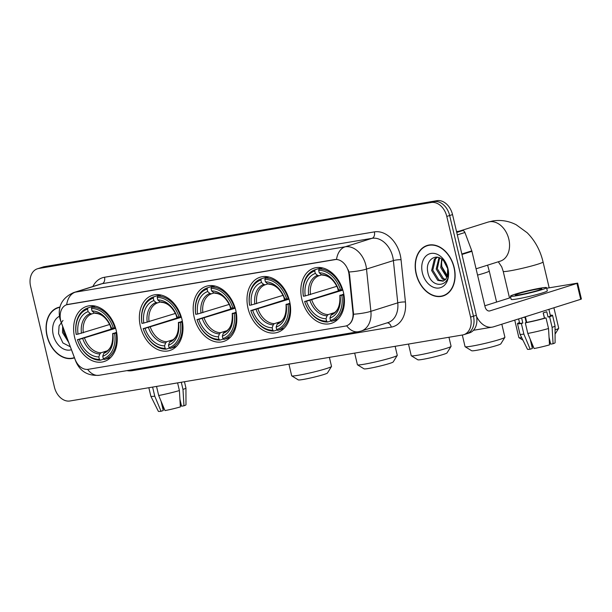 <?xml version="1.0" encoding="UTF-8"?>
<svg xmlns="http://www.w3.org/2000/svg" width="612" height="612" viewBox="0 0 612 612"><rect width="100%" height="100%" fill="white"/><g stroke="black" fill="none" stroke-linecap="round" stroke-linejoin="round"><path stroke-width="0.92" d="M301.838 299.253A28.932 20.984 -107.5 0 0 331.337 323.343A28.932 20.984 -107.5 0 0 343.416 292.261A28.932 20.984 -107.5 0 0 313.925 268.163A28.932 20.984 -107.5 0 0 301.838 299.253M140.385 326.395A28.932 20.984 -107.5 0 0 169.884 350.485A28.932 20.984 -107.5 0 0 181.963 319.403A28.932 20.984 -107.5 0 0 152.465 295.305A28.932 20.984 -107.5 0 0 140.385 326.395M194.203 317.345A28.932 20.984 -107.5 0 0 223.701 341.442A28.932 20.984 -107.5 0 0 235.781 310.353A28.932 20.984 -107.5 0 0 206.29 286.263A28.932 20.984 -107.5 0 0 194.203 317.345M248.021 308.295A28.932 20.984 -107.5 0 0 277.519 332.392A28.932 20.984 -107.5 0 0 289.598 301.311A28.932 20.984 -107.5 0 0 260.108 277.213A28.932 20.984 -107.5 0 0 248.021 308.295M74.641 337.442A28.932 20.984 -107.5 0 0 104.139 361.539A28.932 20.984 -107.5 0 0 116.219 330.457A28.932 20.984 -107.5 0 0 86.728 306.36A28.932 20.984 -107.5 0 0 74.641 337.442M60.687 320.504A14.742 10.687 -107.5 0 0 61.437 322.96L75.046 359.244A14.742 10.687 -107.5 0 0 88.266 369.311L345.329 326.104A14.742 10.687 -107.5 0 0 346.377 325.852A14.742 10.687 -107.5 0 0 352.963 312.525L349.031 274.62A14.742 10.687 -107.5 0 0 334.634 259.58L67.894 304.416A14.742 10.687 -107.5 0 0 66.838 304.669A14.742 10.687 -107.5 0 0 60.687 320.504M59.922 307.063A26.477 19.202 -107.5 0 0 58.071 307.515A26.477 19.202 -107.5 0 0 47.009 335.957A26.477 19.202 -107.5 0 0 74.006 358.005A26.477 19.202 -107.5 0 0 74.48 357.852M416.129 273.908A26.477 19.202 -107.5 0 0 443.126 295.956A26.477 19.202 -107.5 0 0 454.181 267.513A26.477 19.202 -107.5 0 0 427.191 245.466A26.477 19.202 -107.5 0 0 416.129 273.908M443.287 295.619A26.477 19.202 -107.5 0 0 444.534 295.428M66.654 304.745L336.531 259.381A19.102 13.082 -99.5 0 1 345.183 246.797A21.833 15.835 72.5 0 1 365.884 265.356A21.833 15.835 72.5 0 1 366.512 269.081L370.887 311.324A21.833 15.835 72.5 0 1 361.141 331.061L388.016 322.578A21.833 15.835 -107.5 0 0 397.762 302.841L393.386 260.597A21.833 15.835 -107.5 0 0 392.759 256.879A21.833 15.835 -107.5 0 0 372.058 238.32L102.181 283.685A21.833 15.835 -107.5 0 0 100.62 284.06L73.746 292.544A21.833 15.835 72.5 0 1 75.307 292.169A19.102 13.082 80.5 0 0 66.654 304.73M465.449 334.068A16.379 11.88 -107.5 0 0 466.619 333.785L469.488 332.882A16.379 11.88 -107.5 0 0 476.327 315.287L452.528 214.598L449.659 215.508A16.379 11.88 -107.5 0 0 434.13 201.585L41.478 267.597A16.379 11.88 -107.5 0 0 40.308 267.872A16.379 11.88 -107.5 0 1 41.478 267.597L434.13 201.585A16.379 11.88 -107.5 0 1 449.659 215.508L473.459 316.19L449.659 215.508L446.791 216.411A16.379 11.88 -107.5 0 0 431.269 202.488L38.61 268.5A16.379 11.88 -107.5 0 0 37.439 268.783A16.379 11.88 -107.5 0 0 30.6 286.378L54.399 387.059A16.379 11.88 -107.5 0 0 69.929 400.982L462.58 334.971A16.379 11.88 -107.5 0 0 463.751 334.695A16.379 11.88 -107.5 0 0 470.59 317.1L446.791 216.411M466.619 333.785A16.379 11.88 -107.5 0 0 473.459 316.19A16.379 11.88 -107.5 0 1 466.619 333.785L463.751 334.695M348.282 269.915L349.551 274.451L353.529 314.231C353.032 320.351 350.737 324.199 346.652 325.76A19.102 13.082 80.5 0 0 358.364 331.727L361.141 331.061M428.645 245.091A26.477 19.202 -107.5 0 0 427.513 245.649M59.525 307.14A26.477 19.202 -107.5 0 0 58.392 307.698M452.528 214.598A16.379 11.88 -107.5 0 0 436.999 200.682L44.339 266.687A16.379 11.88 -107.5 0 0 43.177 266.97L37.439 268.783M59.846 307.354A26.201 19.003 -107.5 0 0 58.155 307.775A26.201 19.003 -107.5 0 0 47.208 335.927A26.201 19.003 -107.5 0 0 73.922 357.745A26.201 19.003 -107.5 0 0 74.381 357.592L73.922 357.745M68.712 342.468L62.516 332.561L62.654 326.326M68.093 340.815L63.656 332.201L63.434 328.407M59.41 316.297A17.794 12.906 -107.5 0 0 53.252 334.909A17.794 12.906 -107.5 0 0 71.428 349.72M62.99 320.459L59.073 325.875L58.568 333.639L62.914 342.95L70.334 346.797M152.61 387.082L154.752 396.155L161.055 411.256L163.266 410.56L161.04 401.166M148.846 387.717L150.873 396.285A18.016 1.255 -13.3 0 0 150.881 396.301A18.016 1.255 -13.3 0 0 154.752 396.155M158.676 395.497A18.016 1.255 -13.3 0 0 179.408 390.555L180.379 406.919A14.191 0.987 -13.3 0 1 164.98 410.591L158.676 395.497L156.534 386.424M177.595 382.882L179.408 390.555M179.936 399.353L181.55 406.2L183.96 405.794L182.988 389.423L181.297 382.255M182.988 389.423A18.016 1.255 -13.3 0 0 185.941 388.016A18.016 1.255 -13.3 0 0 185.933 387.993L184.457 381.727M150.881 396.301L158.355 411.318A14.191 0.987 -13.3 0 0 161.055 411.256M183.96 405.794A14.191 0.987 -13.3 0 0 185.979 404.792L185.941 388.016M181.381 405.481A10.917 0.757 -13.3 0 0 181.06 405.519L180.043 401.204M161.66 403.767L163.947 409.153L164.353 409.084M453.982 267.543A26.201 19.003 -107.5 0 0 427.268 245.726A26.201 19.003 -107.5 0 0 416.328 273.878A26.201 19.003 -107.5 0 0 443.042 295.695A26.201 19.003 -107.5 0 0 453.982 267.543M448.313 277.397L441.757 266.48M446.852 277.504L440.739 267.643L441.688 259.014M447.204 276.624L441.879 267.283L441.627 264.139A12.339 8.95 -107.5 0 1 442.231 259.412M445.115 279.936L442.315 278.942L436.188 269.073L438.995 257.644M445.597 279.454L443.455 278.582L437.328 268.722L439.623 257.882M447.349 276.134A12.339 8.95 -107.5 0 0 447.602 268.087A12.339 8.95 -107.5 0 0 442.407 259.557C434.788 252.878 425.455 261.102 427.689 271.59C430.55 290.409 452.39 287.311 448.03 269.318L442.491 258.555L447.716 268.247L447.349 276.134L445.873 279.126L443.004 281.168L437.764 280.38L431.636 270.512L434.375 259.159L437.052 257.224M443.562 280.962L438.903 280.021L432.776 270.152L435.514 258.8L437.404 257.269M422.372 272.86A17.794 12.906 -107.5 0 0 439.24 287.984A17.794 12.906 -107.5 0 0 447.946 268.561A17.794 12.906 -107.5 0 0 431.07 253.437A17.794 12.906 -107.5 0 0 422.372 272.86M331.497 366.481L327.443 373.006A15.009 1.04 166.7 0 1 318.385 376.074A15.009 1.04 166.7 0 1 303.001 379.494A15.009 1.04 166.7 0 1 298.296 379.899L291.748 375.875A20.471 1.423 -13.3 0 0 298.166 375.324A20.471 1.423 -13.3 0 0 319.15 370.665A20.471 1.423 -13.3 0 0 331.497 366.481A20.471 1.423 -13.3 0 0 331.52 366.374L329.394 357.362M116.724 332.936L114.628 333.479A25.979 18.85 -107.5 0 1 103.321 358.701L102.74 356.253A23.47 17.029 -107.5 0 0 112.807 333.785L116.601 332.24M103.803 359.122L100.368 360.2L99.396 359.366A25.979 18.85 -107.5 0 1 77.487 339.721L79.308 339.415A23.47 17.029 -107.5 0 0 98.823 356.911L99.871 353.973L100.957 352.795L107.307 350.791M115.148 327.734A20.196 14.65 -107.5 0 0 115.362 328.384L79.308 339.415M77.487 339.721L111.208 329.088A25.926 18.811 72.5 0 1 110.481 326.456A25.926 18.811 72.5 0 1 110.259 325.439M114.88 327.818A27.073 19.638 -107.5 0 0 91.93 307.239L91.463 308.532A25.979 18.85 -107.5 0 1 113.373 328.177L115.446 327.642M95.441 306.13L91.93 307.239M103.321 358.701L104.292 359.542A27.073 19.638 -107.5 0 0 116.135 333.119M104.3 359.542L110.634 357.546L104.292 359.542M77.418 339.629A27.073 19.638 -107.5 0 0 100.368 360.2M113.373 328.177L111.56 328.483A23.47 17.029 -107.5 0 0 92.045 310.988L91.463 308.532M112.807 333.785L114.628 333.479M98.823 356.911L99.396 359.366M92.045 310.988L94.24 312.893L95.694 313.283M112.08 327.971L111.56 328.483M103.795 353.315A20.999 15.231 -107.5 0 0 112.646 333.571C113.22 343.707 110.611 349.903 104.82 352.152L103.795 353.315L102.74 356.253M112.646 333.571L113.327 333.272M88.006 307.905A27.073 19.638 -107.5 0 0 87.998 307.905A27.073 19.638 -107.5 0 0 76.163 334.328L76.24 334.42A25.979 18.85 -107.5 0 1 87.539 309.19L88.006 307.905L94.332 305.901L87.998 307.905M87.539 309.19L88.12 311.646A23.47 17.029 -107.5 0 0 78.053 334.114L76.24 334.42M94.485 313.084L91.769 313.941L90.316 313.558L88.12 311.646M78.053 334.114L109.778 324.452M111.208 329.088L115.362 328.384M288.933 364.163L291.679 375.791A20.471 1.423 -13.3 0 0 291.748 375.875M397.242 355.434L393.187 361.96A15.009 1.04 166.7 0 1 384.129 365.02A15.009 1.04 166.7 0 1 368.745 368.439A15.009 1.04 166.7 0 1 364.041 368.845L357.492 364.828A20.471 1.423 -13.3 0 0 363.903 364.27A20.471 1.423 -13.3 0 0 384.894 359.611A20.471 1.423 -13.3 0 0 397.242 355.434A20.471 1.423 -13.3 0 0 397.264 355.32L395.13 346.315M182.468 321.881L180.372 322.425A25.979 18.85 -107.5 0 1 169.065 347.654L168.484 345.199A23.47 17.029 -107.5 0 0 178.551 322.731L182.345 321.185M169.547 348.067L166.112 349.154L165.141 348.312A25.979 18.85 -107.5 0 1 143.231 328.667L145.052 328.361A23.47 17.029 -107.5 0 0 164.567 345.857L165.615 342.927L166.701 341.741L173.051 339.737M180.884 316.687A20.196 14.65 -107.5 0 0 181.106 317.337L145.052 328.361M143.231 328.667L176.952 318.033A25.926 18.811 72.5 0 1 176.225 315.402A25.926 18.811 72.5 0 1 176.004 314.384M180.624 316.771A27.073 19.638 -107.5 0 0 157.674 296.193L157.208 297.486A25.979 18.85 -107.5 0 1 179.117 317.123L181.19 316.588M161.185 295.083L157.674 296.193M169.065 347.654L170.037 348.496A27.073 19.638 -107.5 0 0 170.037 348.488A27.073 19.638 -107.5 0 0 181.871 322.065M170.044 348.488L176.378 346.491L170.037 348.488M143.162 328.575A27.073 19.638 -107.5 0 0 166.112 349.154M179.117 317.123L177.304 317.429A23.47 17.029 -107.5 0 0 157.789 299.934L157.208 297.486M178.551 322.731L180.372 322.425M164.567 345.857L165.141 348.312M157.789 299.934L159.984 301.846L161.438 302.229M177.824 316.917L177.304 317.429M169.539 342.269A20.999 15.231 -107.5 0 0 178.383 322.516C178.964 332.653 176.355 338.849 170.564 341.106L169.539 342.269L168.484 345.199M178.383 322.516L179.071 322.218M153.75 296.851A27.073 19.638 -107.5 0 0 153.742 296.851A27.073 19.638 -107.5 0 0 141.907 323.274L141.976 323.365A25.979 18.85 -107.5 0 1 153.283 298.143L153.75 296.851L160.076 294.854L153.742 296.851M153.283 298.143L153.864 300.591A23.47 17.029 -107.5 0 0 143.797 323.067L141.976 323.365M160.229 302.03L157.513 302.886L156.06 302.504L153.864 300.591M143.797 323.067L175.522 313.405M176.952 318.033L181.106 317.337M354.677 353.116L357.423 364.744A20.471 1.423 -13.3 0 0 357.492 364.828M451.059 346.384L447.005 352.91A15.009 1.04 166.7 0 1 437.947 355.977A15.009 1.04 166.7 0 1 422.563 359.397A15.009 1.04 166.7 0 1 417.858 359.802L411.31 355.779A20.471 1.423 -13.3 0 0 417.728 355.228A20.471 1.423 -13.3 0 0 438.712 350.561A20.471 1.423 -13.3 0 0 451.059 346.384A20.471 1.423 -13.3 0 0 451.082 346.277L448.956 337.266M236.286 312.831L234.189 313.375A25.979 18.85 -107.5 0 1 222.883 338.604L222.301 336.156A23.47 17.029 -107.5 0 0 232.369 313.681L236.163 312.135M223.365 339.017L219.93 340.104L218.958 339.262A25.979 18.85 -107.5 0 1 197.049 319.625L198.869 319.319A23.47 17.029 -107.5 0 0 218.385 336.814L219.433 333.877L220.519 332.698L226.868 330.694M234.71 307.637A20.196 14.65 -107.5 0 0 234.924 308.287L198.869 319.319M197.049 319.625L230.77 308.983A25.926 18.811 72.5 0 1 230.043 306.352A25.926 18.811 72.5 0 1 229.821 305.342M234.442 307.721A27.073 19.638 -107.5 0 0 211.492 287.143L211.025 288.436A25.979 18.85 -107.5 0 1 232.935 308.081L235.008 307.538M215.003 286.034L211.492 287.143M222.883 338.604L223.854 339.446A27.073 19.638 -107.5 0 0 235.697 313.023M223.862 339.446L230.196 337.442L223.854 339.446M196.98 319.525A27.073 19.638 -107.5 0 0 219.93 340.104M232.935 308.081L231.122 308.387A23.47 17.029 -107.5 0 0 211.607 290.891L211.025 288.436M232.369 313.681L234.189 313.375M218.385 336.814L218.958 339.262M211.607 290.891L213.802 292.796L215.256 293.179M231.642 307.874L231.122 308.387M223.357 333.219A20.999 15.231 -107.5 0 0 232.208 313.474C232.782 323.61 230.173 329.807 224.382 332.056L223.357 333.219L222.301 336.156M232.208 313.474L232.889 313.168M207.567 287.801A27.073 19.638 -107.5 0 0 207.56 287.808A27.073 19.638 -107.5 0 0 195.725 314.231L195.802 314.323A25.979 18.85 -107.5 0 1 207.101 289.094L207.567 287.801L213.894 285.804L207.56 287.808M207.101 289.094L207.682 291.549A23.47 17.029 -107.5 0 0 197.615 314.017L195.802 314.323M214.047 292.98L211.331 293.837L209.878 293.454L207.682 291.549M197.615 314.017L229.339 304.355M230.77 308.983L234.924 308.287M408.495 344.066L411.241 355.694A20.471 1.423 -13.3 0 0 411.31 355.779M504.877 337.334L500.823 343.86A15.009 1.04 166.7 0 1 491.773 346.928A15.009 1.04 166.7 0 1 476.381 350.347A15.009 1.04 166.7 0 1 471.676 350.752L465.128 346.729A20.471 1.423 -13.3 0 0 471.546 346.178A20.471 1.423 -13.3 0 0 492.53 341.519A20.471 1.423 -13.3 0 0 504.877 337.334A20.471 1.423 -13.3 0 0 504.9 337.227L501.825 324.207M290.103 303.789L288.007 304.332A25.979 18.85 -107.5 0 1 276.7 329.562L276.119 327.106A23.47 17.029 -107.5 0 0 286.194 304.638L289.981 303.093M277.182 329.975L273.748 331.054L272.784 330.22A25.979 18.85 -107.5 0 1 250.866 310.575L252.687 310.269A23.47 17.029 -107.5 0 0 272.202 327.764L273.25 324.827L274.337 323.649L280.686 321.644M288.527 298.587A20.196 14.65 -107.5 0 0 288.742 299.237L252.687 310.269M250.866 310.575L284.588 299.941A25.926 18.811 72.5 0 1 283.861 297.31A25.926 18.811 72.5 0 1 283.639 296.292M288.26 298.671A27.073 19.638 -107.5 0 0 265.31 278.093L264.843 279.386A25.979 18.85 -107.5 0 1 286.753 299.031L288.826 298.495M268.821 276.991L265.31 278.093M276.7 329.562L277.672 330.396A27.073 19.638 -107.5 0 0 289.514 303.973M277.68 330.396L284.014 328.399L277.672 330.396M250.798 310.483A27.073 19.638 -107.5 0 0 273.748 331.054M286.753 299.031L284.94 299.337A23.47 17.029 -107.5 0 0 265.424 281.841L264.843 279.386M286.194 304.638L288.007 304.332M272.202 327.764L272.784 330.22M265.424 281.841L267.62 283.746L269.073 284.136M285.46 298.824L284.94 299.337M277.175 324.169A20.999 15.231 -107.5 0 0 286.026 304.424C286.6 314.56 283.991 320.757 278.2 323.006L277.175 324.169L276.119 327.106M286.026 304.424L286.707 304.126M261.385 278.758A27.073 19.638 -107.5 0 0 261.378 278.758A27.073 19.638 -107.5 0 0 249.543 305.181L249.62 305.273A25.979 18.85 -107.5 0 1 260.919 280.051L261.385 278.758L267.719 276.762L261.378 278.758M260.919 280.051L261.5 282.499A23.47 17.029 -107.5 0 0 251.433 304.967L249.62 305.273M267.865 283.937L265.149 284.794L263.695 284.412L261.5 282.499M251.433 304.967L283.157 295.305M284.588 299.941L288.742 299.237M462.312 335.016L465.059 346.644A20.471 1.423 -13.3 0 0 465.128 346.729M555.069 329.906A20.471 1.423 -13.3 0 0 558.695 328.292A20.471 1.423 -13.3 0 0 558.718 328.185L553.898 307.775M343.921 294.739L341.825 295.282A25.979 18.85 -107.5 0 1 330.518 320.512L329.945 318.056A23.47 17.029 -107.5 0 0 340.012 295.588L343.799 294.043M331 320.925L327.565 322.011L326.601 321.17A25.979 18.85 -107.5 0 1 304.684 301.525L306.505 301.219A23.47 17.029 -107.5 0 0 326.02 318.714L327.068 315.784L328.154 314.599L334.504 312.594M342.345 289.545A20.196 14.65 -107.5 0 0 342.559 290.195L306.505 301.219M304.684 301.525L338.413 290.891A25.926 18.811 72.5 0 1 337.679 288.26A25.926 18.811 72.5 0 1 337.457 287.242M342.077 289.629A27.073 19.638 -107.5 0 0 319.127 269.05L318.661 270.343A25.979 18.85 -107.5 0 1 340.57 289.981L342.643 289.445M322.639 267.941L319.127 269.05M330.518 320.512L331.49 321.354A27.073 19.638 -107.5 0 0 331.497 321.346A27.073 19.638 -107.5 0 0 343.332 294.923M331.497 321.346L337.832 319.349L331.497 321.346M304.615 301.433A27.073 19.638 -107.5 0 0 327.565 322.011M340.57 289.981L338.757 290.287A23.47 17.029 -107.5 0 0 319.242 272.791L318.661 270.343M340.012 295.588L341.825 295.282M326.02 318.714L326.601 321.17M319.242 272.791L321.438 274.704L322.891 275.086M339.278 289.774L338.757 290.287M330.993 315.126A20.999 15.231 -107.5 0 0 339.844 295.374C340.417 305.51 337.809 311.707 332.018 313.964L330.993 315.126L329.945 318.056M339.844 295.374L340.532 295.076M315.203 269.708A27.073 19.638 -107.5 0 0 315.195 269.708A27.073 19.638 -107.5 0 0 303.361 296.132L303.437 296.231A25.979 18.85 -107.5 0 1 314.736 271.001L315.203 269.708L321.537 267.712L315.195 269.708M314.736 271.001L315.318 273.457A23.47 17.029 -107.5 0 0 305.25 295.925L303.437 296.231M321.683 274.887L318.967 275.744L317.513 275.362L315.318 273.457M305.25 295.925L336.975 286.263M338.413 290.891L342.559 290.195M514.746 320.13L518.877 337.602A20.471 1.423 -13.3 0 0 518.953 337.686A20.471 1.423 -13.3 0 0 521.699 337.663M456.743 232.438L462.465 230.632L456.552 231.627M476.587 316.542A21.833 14.956 80.5 0 0 492.239 327.129A21.833 14.956 80.5 0 0 493.632 326.793L580.704 299.314L576.948 283.417L489.875 310.896A5.462 3.741 -99.5 0 1 489.524 310.98A5.462 3.741 -99.5 0 1 485.041 306.727L471.936 251.318L461.945 254.47M576.948 283.417L577.644 283.119L581.4 299.016L580.704 299.314M577.644 283.119L546.7 288.237M510.775 297.593L484.811 305.786M462.465 230.632A2.731 1.981 72.5 0 1 464.913 232.491L471.798 250.859A2.731 1.981 72.5 0 1 471.936 251.318M537.466 289.109A13.648 0.949 -13.3 0 0 523.046 292.329A13.648 0.949 -13.3 0 0 515.227 295.076A13.648 0.949 -13.3 0 0 519.55 294.762A13.648 0.949 -13.3 0 0 533.962 291.542A13.648 0.949 -13.3 0 0 541.788 288.795A13.648 0.949 -13.3 0 0 537.466 289.109M518.616 318.913L519.611 323.136A15.828 1.102 -13.3 0 0 522.824 323.052L521.37 323.511L523.872 334.106L530.176 349.2L532.379 348.503L530.16 339.117M526.244 322.547L524.981 317.184M522.962 317.536A15.828 1.102 -13.3 0 0 523.375 317.467A15.828 1.102 -13.3 0 0 525.494 317.093L526.741 322.394A15.828 1.102 -13.3 0 0 544.435 318.171L546.019 317.903L548.528 328.506L549.5 344.87A14.191 0.987 -13.3 0 1 534.1 348.542L527.796 333.448L525.295 322.853L526.741 322.394M549.056 337.304L550.67 344.143L553.08 343.737L552.108 327.374L549.607 316.771L548.015 317.039L546.761 311.745A15.828 1.102 -13.3 0 1 543.181 312.87L544.435 318.171M548.015 317.039A15.828 1.102 -13.3 0 0 550.425 315.846L548.888 309.358M510.446 296.2L511.196 299.383A18.559 1.293 -13.3 0 0 517.071 298.962A18.559 1.293 -13.3 0 0 536.678 294.579A18.559 1.293 -13.3 0 0 547.319 290.845L546.57 287.663A18.559 1.293 -13.3 0 0 540.687 288.091A18.559 1.293 -13.3 0 0 521.08 292.475A18.559 1.293 -13.3 0 0 510.446 296.2A18.559 1.293 -13.3 0 0 516.321 295.78A18.559 1.293 -13.3 0 0 535.928 291.396A18.559 1.293 -13.3 0 0 546.57 287.663M519.473 322.547A18.016 1.255 -13.3 0 0 517.492 323.633A18.016 1.255 -13.3 0 0 521.37 323.511M525.295 322.853A18.016 1.255 -13.3 0 0 546.019 317.903M549.607 316.771A18.016 1.255 -13.3 0 0 552.552 315.348A18.016 1.255 -13.3 0 0 550.287 315.264M517.492 323.633L519.993 334.236A18.016 1.255 -13.3 0 0 520.001 334.251A18.016 1.255 -13.3 0 0 523.872 334.106M527.796 333.448A18.016 1.255 -13.3 0 0 548.528 328.506M552.108 327.374A18.016 1.255 -13.3 0 0 555.053 325.966A18.016 1.255 -13.3 0 0 555.053 325.944L552.552 315.348M520.001 334.251L527.475 349.268A14.191 0.987 -13.3 0 0 530.176 349.2M553.08 343.737A14.191 0.987 -13.3 0 0 555.099 342.735L555.053 325.966M550.502 343.431A10.917 0.757 -13.3 0 0 550.18 343.47L549.163 339.147M521.615 317.965L522.824 323.052M530.78 341.71L533.067 347.103L533.473 347.035M543.272 312.847L544.527 318.156M352.963 312.525L353.476 312.365M349.031 274.62L349.551 274.451M374.383 231.887A5.462 3.741 -99.5 0 1 372.058 238.32L345.183 246.797L75.307 292.169L102.181 283.685A5.462 3.741 -99.5 0 0 104.507 277.259L374.383 231.887A27.295 19.798 72.5 0 1 400.263 255.089A27.295 19.798 72.5 0 1 401.051 259.74L405.427 301.984A27.295 19.798 72.5 0 1 391.29 327.122L132.2 370.673A27.295 19.798 72.5 0 1 126.936 370.635M73.746 292.544C62.302 297.646 57.635 306.168 59.762 318.087L60.603 320.856A19.102 0.964 -20.6 0 1 60.726 320.673M358.364 331.727L99.274 375.278A19.102 13.082 -99.5 0 1 87.623 369.396M353.529 314.231A19.102 3.58 -5.9 0 0 370.887 311.324L397.762 302.841A5.462 1.025 174.1 0 1 405.427 301.984M99.274 375.278C87.883 376.082 80.05 371.415 75.773 361.287A19.102 0.964 -20.6 0 1 75.865 361.126M349.047 271.996A19.102 3.58 -5.9 0 0 366.512 269.081L393.386 260.597A5.462 1.025 174.1 0 1 401.051 259.74M92.871 286.508A27.295 19.798 72.5 0 1 104.507 277.259M431.269 202.488L436.999 200.682M38.61 268.5L44.339 266.687M470.59 317.1L476.327 315.287M131.94 369.793A5.462 3.741 -99.5 0 1 132.2 370.673M387.205 322.838A5.462 3.741 -99.5 0 1 391.29 327.122M84.571 338.107A20.196 14.65 -107.5 0 0 100.957 352.795M95.288 313.336C101.982 313.681 107.345 318.653 111.384 328.269A20.999 15.231 -107.5 0 0 94.24 312.893M82.719 338.604A20.999 15.231 -107.5 0 0 99.871 353.973M90.316 313.558A20.999 15.231 -107.5 0 0 81.472 333.303M91.769 313.941A20.196 14.65 -107.5 0 0 83.316 332.806M150.315 327.053A20.196 14.65 -107.5 0 0 166.701 341.741M161.032 302.29C167.726 302.626 173.089 307.607 177.128 317.215A20.999 15.231 -107.5 0 0 159.984 301.846M148.464 327.55A20.999 15.231 -107.5 0 0 165.615 342.927M156.06 302.504A20.999 15.231 -107.5 0 0 147.217 322.249M157.513 302.886A20.196 14.65 -107.5 0 0 149.06 321.751M204.133 318.003A20.196 14.65 -107.5 0 0 220.519 332.698M214.85 293.24C221.544 293.576 226.907 298.557 230.946 308.165A20.999 15.231 -107.5 0 0 213.802 292.796M202.281 318.5A20.999 15.231 -107.5 0 0 219.433 333.877M209.878 293.454A20.999 15.231 -107.5 0 0 201.034 313.206M211.331 293.837A20.196 14.65 -107.5 0 0 202.878 312.709M487.588 265.164L489.24 270.986A20.471 1.423 166.7 0 1 477.559 275.094M257.95 308.961A20.196 14.65 -107.5 0 0 274.337 323.649M268.668 284.19C275.362 284.534 280.724 289.507 284.771 299.123A20.999 15.231 -107.5 0 0 267.62 283.746M256.099 309.458A20.999 15.231 -107.5 0 0 273.25 324.827M263.695 284.412A20.999 15.231 -107.5 0 0 254.852 304.156M265.149 284.794A20.196 14.65 -107.5 0 0 256.696 303.659M459.306 231.16L487.963 222.118A20.471 14.849 72.5 0 1 489.424 221.766A20.471 14.849 72.5 0 1 508.832 239.162A20.471 14.849 72.5 0 1 500.287 261.156L476.075 268.798M487.963 222.118L492.821 220.947C500.96 219.685 508.756 220.955 516.199 224.757L527.169 232.744C535.01 240.638 540.304 250.369 543.058 261.944A20.471 1.423 166.7 0 1 531.331 266.059A20.471 1.423 166.7 0 1 509.704 270.887A20.471 1.423 166.7 0 1 503.217 271.361L501.71 266.863L498.306 261.783M311.768 299.911A20.196 14.65 -107.5 0 0 328.154 314.599M322.486 275.148C329.18 275.484 334.542 280.464 338.589 290.073A20.999 15.231 -107.5 0 0 321.438 274.704M309.924 300.408A20.999 15.231 -107.5 0 0 327.068 315.784M317.513 275.362A20.999 15.231 -107.5 0 0 308.67 295.106M318.967 275.744A20.196 14.65 -107.5 0 0 310.513 294.609M489.875 310.896L489.172 311.018M461.838 254.003L471.798 250.859M464.913 232.491L457.317 234.893M60.603 320.856L75.773 361.287M59.877 307.232L58.155 307.775M429.892 244.899L427.268 245.726M445.666 294.869L443.042 295.695M489.24 270.986L496.592 302.068M456.483 231.351L457.057 231.543M555.076 334.114L558.695 328.292M543.058 261.944L549.178 287.824M503.217 271.361L509.513 297.99M522.923 340.127L518.953 337.686M492.239 327.129L473.489 330.281"/></g></svg>
